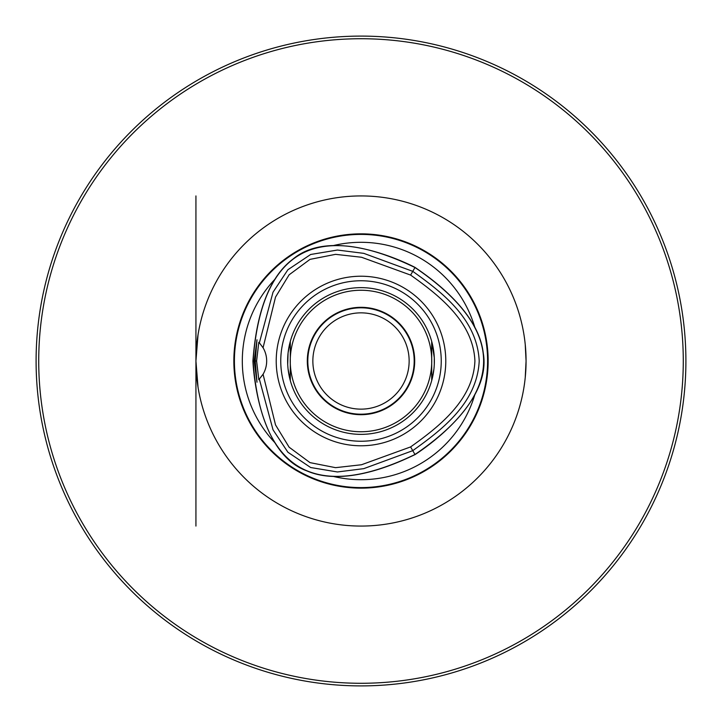 <?xml version="1.0" encoding="UTF-8"?>
<svg xmlns="http://www.w3.org/2000/svg" width="722" height="722" viewBox="0 0 722 722"><rect width="100%" height="100%" fill="white"/><g stroke="black" fill="none" stroke-linecap="round" stroke-linejoin="round"><path stroke-width="1.08" d="M361 683.283A322.283 322.283 0 0 1 81.902 199.859A322.283 322.283 0 0 1 640.098 199.859A322.283 322.283 0 0 1 361 683.283M361 685.9A324.9 324.9 0 0 0 685.9 361A324.9 324.9 0 0 0 361 36.1A324.9 324.9 0 0 0 36.1 361A324.9 324.9 0 0 0 361 685.9M525.228 377.678L526.067 361L525.228 344.322M524.623 339.214L524.38 337.418M524.38 384.582L524.623 382.786M361 307.807A53.193 53.193 0 0 1 414.193 361A53.193 53.193 0 0 1 361 414.193A53.193 53.193 0 0 1 307.807 361A53.193 53.193 0 0 1 361 307.807M361 312.852A48.148 48.148 0 0 0 319.305 385.07A48.148 48.148 0 0 0 402.695 385.07A48.148 48.148 0 0 0 361 312.852M280.759 361A80.241 80.241 0 0 1 361 280.759A80.241 80.241 0 0 1 441.241 361A80.241 80.241 0 0 1 361 441.241A80.241 80.241 0 0 1 280.759 361M445.781 361A84.781 84.781 0 0 1 361 445.781A84.781 84.781 0 0 1 276.219 361A84.781 84.781 0 0 1 361 276.219A84.781 84.781 0 0 1 445.781 361M434.364 361A73.364 73.364 0 0 0 361 287.636A73.364 73.364 0 0 0 287.636 361A73.364 73.364 0 0 0 361 434.364A73.364 73.364 0 0 0 434.364 361M361 307.319A53.681 53.681 0 0 0 314.503 387.84A53.681 53.681 0 0 0 407.497 387.84A53.681 53.681 0 0 0 361 307.319M361 431.747A70.747 70.747 0 0 1 299.729 325.631A70.747 70.747 0 0 1 422.271 325.631A70.747 70.747 0 0 1 361 431.747M288.069 368.933L290.298 380.602L290.298 341.398L288.087 352.859L287.708 364.321M434.292 364.321L434.292 357.679L431.702 341.398L431.702 380.602L433.913 369.141M254.162 361L256.996 339.773L255.236 361L256.996 382.227L254.162 361L252.917 361C253.774 378.373 260.931 454.237 306.841 470.888C346.352 487.955 400.665 461.367 415.042 454.598C429.653 445.176 491.781 401.044 483.244 352.959C478.271 310.216 428.092 276.463 415.051 267.402C399.573 259.46 330.297 227.719 292.915 259.153C258.386 284.829 254.243 345.161 252.917 361M255.236 361L256.599 361L258.81 342.282L259.36 342.833M259.36 379.158L273.015 429.798L287.907 452.252L310.668 467.522L337.427 471.971L363.789 468.641L412.758 450.654L414.979 454.49C315.234 502.593 261.265 471.43 253.052 361C261.265 471.43 315.234 502.593 414.979 454.49C506.51 392.163 506.51 329.837 414.979 267.51L412.767 271.346L363.789 253.359L337.436 250.038L310.677 254.478L287.907 269.739L273.015 292.202L259.36 342.842L263.07 347.742A26.2 26.2 0 0 1 263.07 374.258L258.81 379.718L256.599 361M198.027 334.8L195.933 361L198.027 387.2M263.07 347.742L275.524 297.085L289.116 274.811L310.018 259.369L335.568 254.343L361.532 257.258L410.61 275.082C439.671 295.713 473.28 322.238 474.914 361C473.28 399.771 439.662 426.296 410.61 446.918L361.523 464.742L335.559 467.666L310.009 462.631L289.116 447.189L275.524 424.906L263.07 374.258M410.61 446.918L412.758 450.654C442.099 429.635 477.143 403.084 479.209 361C477.143 318.925 442.099 292.374 412.767 271.346L410.61 275.082M473.74 325.523L476.078 330.008M274.793 442.586A118.697 118.697 0 0 1 274.793 279.414M474.76 394.88A118.697 118.697 0 0 1 333.456 476.457M333.447 245.552A118.697 118.697 0 0 1 474.76 327.129M415.042 454.598L414.979 454.49C506.501 392.163 506.51 329.837 414.979 267.519C315.234 219.407 261.265 250.57 253.052 361C261.265 250.57 315.234 219.407 414.979 267.519L415.051 267.402M361 233.847A127.153 127.153 0 0 1 471.114 424.572A127.153 127.153 0 0 1 250.886 424.572A127.153 127.153 0 0 1 361 233.847M361 526.067A165.067 165.067 0 0 0 526.067 361A165.067 165.067 0 0 0 361 195.933A165.067 165.067 0 0 0 195.933 361A165.067 165.067 0 0 0 361 526.067M518.64 409.961L518.225 411.278M409.961 518.64L411.278 518.225M312.039 518.64L310.722 518.225M203.36 409.961L203.775 411.278M203.36 312.039L203.775 310.722M312.039 203.36L310.722 203.775M409.961 203.36L411.278 203.775M518.64 312.039L518.225 310.722M195.933 195.933L195.933 526.067M234.406 361A126.594 126.594 0 0 1 361 234.406A126.594 126.594 0 0 1 487.594 361A126.594 126.594 0 0 1 361 487.594A126.594 126.594 0 0 1 234.406 361"/></g></svg>
